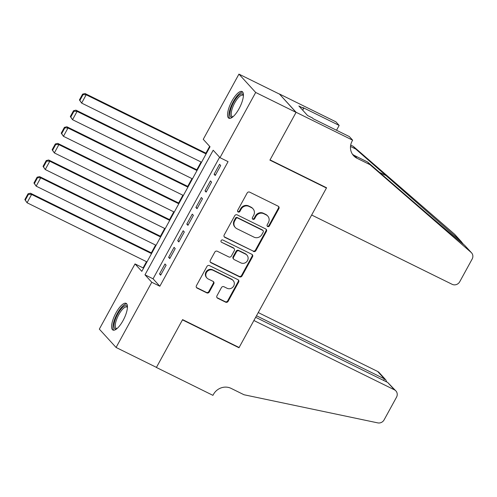 <?xml version="1.0" encoding="UTF-8"?>
<svg xmlns="http://www.w3.org/2000/svg" width="497" height="497" viewBox="0 0 497 497"><rect width="100%" height="100%" fill="white"/><g stroke="black" fill="none" stroke-linecap="round" stroke-linejoin="round"><path stroke-width="0.75" d="M267.659 226.545A1.311 1.23 137.6 0 0 269.393 225.949L278.879 208.628A1.87 1.752 137.6 0 0 278.19 206.212L249.656 192.14A1.87 1.752 137.6 0 0 247.177 192.985L237.69 210.312A1.311 1.23 137.6 0 0 238.175 212.002A1.311 1.23 137.6 0 0 239.908 211.405L241.138 209.162A5.995 5.61 137.6 0 1 249.065 206.448L251.445 207.622A5.995 5.61 137.6 0 1 253.016 208.802A5.995 5.61 137.6 0 1 253.663 215.344L252.433 217.587A1.311 1.23 137.6 0 0 252.917 219.27A1.311 1.23 137.6 0 0 254.65 218.68L255.88 216.437A5.995 5.61 137.6 0 1 263.808 213.722L266.187 214.897A5.995 5.61 137.6 0 1 267.759 216.071A5.995 5.61 137.6 0 1 268.405 222.613L267.175 224.855A1.311 1.23 137.6 0 0 267.659 226.545M267.125 226.005A1.311 1.23 137.6 0 0 268.945 225.458L278.426 208.131A1.87 1.752 137.6 0 0 278.426 206.354M237.641 211.461A1.311 1.23 137.6 0 0 239.455 210.908L240.685 208.672L241.138 209.162M252.383 218.736A1.311 1.23 137.6 0 0 254.197 218.183L255.427 215.94L255.88 216.437M115.994 312.83A14.885 4.92 116.3 0 1 126.108 303.35A14.885 4.92 116.3 0 1 123.051 320.565A14.885 4.92 116.3 0 1 112.937 330.045A14.885 4.92 116.3 0 1 115.994 312.83M231.956 101.015A14.885 4.92 116.3 0 1 242.07 91.535A14.885 4.92 116.3 0 1 239.02 108.75A14.885 4.92 116.3 0 1 228.906 118.23A14.885 4.92 116.3 0 1 231.956 101.015M216.953 295.814A1.87 1.752 137.6 0 0 217.643 298.231L225.65 302.176A1.87 1.752 137.6 0 0 228.129 301.331L238.659 282.085A1.87 1.752 137.6 0 0 237.97 279.674L209.436 265.597A1.87 1.752 137.6 0 0 206.957 266.448L196.421 285.688A1.87 1.752 137.6 0 0 197.116 288.105L206.783 292.87A1.87 1.752 137.6 0 0 209.262 292.025L213.772 283.787A1.87 1.752 137.6 0 0 213.076 281.377L208.286 279.01A5.007 4.69 137.6 0 1 206.969 278.028A5.007 4.69 137.6 0 1 206.914 271.828A5.007 4.69 137.6 0 1 213.058 270.287L231.844 279.55A5.007 4.69 137.6 0 1 233.155 280.538A5.007 4.69 137.6 0 1 233.217 286.738A5.007 4.69 137.6 0 1 227.067 288.279L223.936 286.732A1.87 1.752 137.6 0 0 221.457 287.583L216.953 295.814M352.628 140.173L296.106 112.291L270.045 159.885L326.572 187.773L311.656 215.015L452.164 284.321A5.722 5.355 137.6 0 0 459.737 281.731L472.15 259.055A5.722 5.355 137.6 0 0 471.535 252.805A5.722 5.355 137.6 0 0 471.113 252.395L369.985 164.669L357.07 158.294A13.357 12.5 -42.4 0 1 353.572 155.667A13.357 12.5 -42.4 0 1 352.131 141.086L352.628 140.173L349.348 136.582L313.172 118.733L312.451 117.944L307.606 115.552L298.871 105.985L303.717 108.371L302.99 107.582L339.165 125.424L335.885 121.827L279.357 93.945L296.057 112.372L269.908 160.133L326.436 188.021L239.119 347.502L182.598 319.621L156.449 367.382L116.074 347.465L99.325 329.12L135.022 263.913L141.813 271.35L210.026 146.758L203.242 139.322L238.939 74.115L255.682 92.461L219.985 157.661L213.194 150.224L144.981 274.822L151.771 282.259L116.074 347.465M296.057 112.372L255.682 92.461M219.606 157.251L153.057 278.805L159.848 286.241L228.061 161.649L219.985 157.661M159.848 286.241L151.771 282.259M253.414 251.463A1.87 1.752 137.6 0 0 255.893 250.612L266.429 231.372A1.87 1.752 137.6 0 0 265.733 228.962L237.199 214.884A1.87 1.752 137.6 0 0 234.721 215.735L224.19 234.975A1.87 1.752 137.6 0 0 224.88 237.386L252.961 250.966A1.87 1.752 137.6 0 0 255.439 250.121L265.976 230.875A1.87 1.752 137.6 0 0 265.976 229.105M252.544 256.732L242.008 275.972A1.87 1.752 137.6 0 1 239.529 276.823L210.995 262.745A1.87 1.752 137.6 0 1 210.306 260.335L214.816 252.097A1.87 1.752 137.6 0 1 217.288 251.246L228.862 256.955A1.87 1.752 137.6 0 0 231.341 256.11L234.329 250.643A1.87 1.752 137.6 0 0 233.64 248.233L221.594 242.287A1.311 1.23 137.6 0 1 221.233 240.411A1.311 1.23 137.6 0 1 222.842 240.008L251.855 254.315A1.87 1.752 137.6 0 1 252.544 256.732L252.091 256.235L241.554 275.475L242.008 275.972M215.232 175.497L220.687 165.526L219.556 164.29L214.095 174.254L215.232 175.497M206.137 192.109L211.592 182.138L210.461 180.902L205 190.867L206.137 192.109M197.036 208.721L202.496 198.757L201.366 197.514L195.905 207.485L197.036 208.721M187.941 225.334L193.401 215.369L192.271 214.126L186.81 224.097L187.941 225.334M178.845 241.946L184.306 231.981L183.176 230.738L177.715 240.71L178.845 241.946M169.75 258.558L175.211 248.593L174.08 247.351L168.62 257.322L169.75 258.558M164.985 263.963L159.525 273.934L160.655 275.17L166.116 265.205L164.985 263.963M209.653 146.342L205.913 153.163M201.074 162.01L196.818 169.775M191.979 178.622L187.723 186.387M182.884 195.234L178.628 203.006M173.788 211.846L169.533 219.618M164.693 228.458L160.438 236.23M155.598 245.071L151.343 252.843M146.503 261.683L143.099 267.902L143.478 268.312M326.436 188.021L325.908 187.444M279.314 94.032L238.939 74.115M143.099 267.902L135.022 263.913M153.057 278.805L144.981 274.822M214.095 174.254L215.524 174.956M205 190.867L206.429 191.575M195.905 207.485L197.334 208.187M186.81 224.097L188.239 224.799M177.715 240.71L179.144 241.412M168.62 257.322L170.049 258.024M159.525 273.934L160.953 274.636M267.759 216.071L267.305 215.574A5.995 5.61 137.6 0 0 265.733 214.4L266.187 214.897M255.427 215.94A5.995 5.61 137.6 0 1 263.354 213.225L265.733 214.4M253.016 208.802L252.563 208.305A5.995 5.61 137.6 0 0 250.991 207.125L251.445 207.622M240.685 208.672A5.995 5.61 137.6 0 1 248.612 205.951L250.991 207.125M224.19 236.746A1.87 1.752 137.6 0 0 224.427 236.895L252.961 250.966M263.224 232.074A1.311 1.23 137.6 0 0 262.739 230.384L237.696 218.028A1.311 1.23 137.6 0 0 235.957 218.624L234.665 220.985A5.995 5.61 137.6 0 0 235.311 227.527A5.995 5.61 137.6 0 0 236.883 228.707L254.004 237.15A5.995 5.61 137.6 0 0 261.931 234.435L263.224 232.074M263.087 230.639L262.633 230.142A1.311 1.23 137.6 0 0 262.286 229.887L262.739 230.384M235.311 227.527L234.857 227.036A5.995 5.61 137.6 0 1 234.211 220.494L235.51 218.127A1.311 1.23 137.6 0 1 237.243 217.531L262.286 229.887M210.306 262.105A1.87 1.752 137.6 0 0 210.548 262.248L239.082 276.326A1.87 1.752 137.6 0 0 241.554 275.475M234.13 248.599L233.677 248.102A1.87 1.752 137.6 0 0 233.186 247.736L221.594 242.287M240.871 262.882A5.007 4.69 137.6 0 0 247.021 261.341A5.007 4.69 137.6 0 0 246.959 255.141A5.007 4.69 137.6 0 0 245.648 254.16L239.032 250.892A1.87 1.752 137.6 0 0 236.553 251.743L233.559 257.204A1.87 1.752 137.6 0 0 234.255 259.614L240.871 262.882M246.959 255.141L246.506 254.644A5.007 4.69 137.6 0 0 245.195 253.663L245.648 254.16M233.764 259.248L233.31 258.751A1.87 1.752 137.6 0 1 233.105 256.707L236.1 251.246A1.87 1.752 137.6 0 1 238.579 250.395L245.195 253.663M252.091 256.235A1.87 1.752 137.6 0 0 252.091 254.458M233.155 280.538L232.702 280.041A5.007 4.69 137.6 0 0 231.391 279.059L231.844 279.55M206.969 278.028L206.522 277.531A5.007 4.69 137.6 0 1 206.46 271.331A5.007 4.69 137.6 0 1 212.61 269.79L231.391 279.059M196.427 287.465A1.87 1.752 137.6 0 0 196.663 287.608L206.33 292.379A1.87 1.752 137.6 0 0 208.808 291.528L213.319 283.29A1.87 1.752 137.6 0 0 213.319 281.519M216.953 297.591A1.87 1.752 137.6 0 0 217.189 297.734L225.197 301.679A1.87 1.752 137.6 0 0 227.676 300.834L238.212 281.588A1.87 1.752 137.6 0 0 238.206 279.817M206.392 153.399L85.049 93.542L86.18 94.784L206.1 153.933M201.552 162.239L81.632 103.09L79.421 99.94L79.874 100.437L83.055 94.623L82.608 94.126L79.421 99.94M83.055 94.623L86.18 94.784L81.632 103.09L79.874 100.437M82.608 94.126L85.049 93.542M232.639 117.056A12.879 4.256 116.3 0 1 231.062 108.228A12.879 4.256 116.3 0 1 237.895 96.244A12.879 4.256 116.3 0 1 243.412 95.213M243.393 95.685A11.922 3.939 -63.7 0 0 242.865 95.225A11.922 3.939 -63.7 0 0 232.298 108.427A11.922 3.939 -63.7 0 0 232.31 116.615A11.922 3.939 -63.7 0 0 233 116.752M242.722 92.094A14.786 4.883 -63.7 0 0 230.217 108.632A14.786 4.883 -63.7 0 0 229.738 118.404M116.671 328.865A12.879 4.256 116.3 0 1 115.099 320.043A12.879 4.256 116.3 0 1 121.933 308.053A12.879 4.256 116.3 0 1 127.443 307.028M127.425 307.494A11.922 3.939 -63.7 0 0 126.897 307.04A11.922 3.939 -63.7 0 0 116.329 320.242A11.922 3.939 -63.7 0 0 116.348 328.424A11.922 3.939 -63.7 0 0 117.031 328.567M126.754 303.903A14.786 4.883 -63.7 0 0 114.254 320.441A14.786 4.883 -63.7 0 0 113.776 330.219M463.428 244.288L460.992 241.306L355.722 149.038L350.503 146.466M355.722 149.038L353.243 146.323L350.696 145.062M369.985 164.669L367.513 161.954L398.519 188.854C428.277 214.698 459.427 241.275 464.49 245.139L471.535 252.805M352.441 154.213A13.357 12.5 -42.4 0 0 354.591 155.58L367.513 161.954M460.992 241.306L454.37 234.05L353.243 146.323M296.106 112.291L279.357 93.945M336.525 130.251L339.165 125.424M454.37 234.05A5.722 5.355 -42.4 0 1 454.786 234.46L461.446 241.753M302.716 110.197L303.717 108.371M387.641 382.404L395.904 390.94A5.722 5.355 137.6 0 1 396.525 397.19L384.106 419.866A5.722 5.355 137.6 0 1 377.776 422.885L244.021 394.755L231.099 388.381A13.357 12.5 137.6 0 0 213.424 394.432L212.927 395.345L156.4 367.463L182.461 319.869L238.982 347.751L253.899 320.509L394.407 389.816L387.641 382.404L255.657 317.297M238.461 347.173L238.982 347.751M256.489 315.775L384.429 378.882L377.664 371.47A5.722 5.355 -42.4 0 1 379.161 372.595L385.846 379.919L384.429 378.882L383.591 380.404M258.247 312.563L377.664 371.47M395.904 390.94A5.722 5.355 137.6 0 0 394.407 389.816M386.678 381.926L385.846 379.919M197.297 170.011L75.954 110.154L77.085 111.396L197.005 170.552M192.457 178.858L72.537 119.702L70.326 116.553L70.779 117.05L73.96 111.235L73.513 110.738L70.326 116.553M73.96 111.235L77.085 111.396L72.537 119.702L70.779 117.05M73.513 110.738L75.954 110.154M188.201 186.623L66.859 126.766L67.99 128.009L187.909 187.164M183.362 195.47L63.442 136.315L61.23 133.165L61.684 133.662L64.865 127.847L64.411 127.35L61.23 133.165M64.865 127.847L67.99 128.009L63.442 136.315L61.684 133.662M64.411 127.35L66.859 126.766M179.106 203.236L57.764 143.385L58.894 144.621L178.814 203.776M174.267 212.082L54.347 152.927L52.135 149.777L52.589 150.274L55.77 144.459L55.316 143.962L52.135 149.777M55.77 144.459L58.894 144.621L54.347 152.927L52.589 150.274M55.316 143.962L57.764 143.385M170.011 219.848L48.669 159.997L49.799 161.233L169.719 220.388M165.172 228.695L45.252 169.539L43.04 166.389L43.494 166.886L46.675 161.071L46.221 160.574L43.04 166.389M46.675 161.071L49.799 161.233L45.252 169.539L43.494 166.886M46.221 160.574L48.669 159.997M160.916 236.466L39.574 176.609L40.704 177.845L160.624 237.001M156.077 245.307L36.157 186.151L33.945 183.002L34.399 183.499L37.579 177.684L37.126 177.187L33.945 183.002M37.579 177.684L40.704 177.845L36.157 186.151L34.399 183.499M37.126 177.187L39.574 176.609M151.821 253.079L30.479 193.221L31.609 194.457L151.529 253.613M146.982 261.919L27.062 202.764L24.85 199.614L25.304 200.111L28.484 194.296L28.031 193.805L24.85 199.614M28.484 194.296L31.609 194.457L27.062 202.764L25.304 200.111M28.031 193.805L30.479 193.221M268.945 225.458L269.393 225.949M239.455 210.908L239.908 211.405M254.197 218.183L254.65 218.68M263.354 213.225L263.808 213.722M248.612 205.951L249.065 206.448M278.426 208.131L278.879 208.628M224.427 236.895L224.88 237.386M265.976 230.875L266.429 231.372M255.439 250.121L255.893 250.612M237.243 217.531L237.696 218.028M235.51 218.127L235.957 218.624M234.211 220.494L234.665 220.985M239.082 276.326L239.529 276.823M210.548 262.248L210.995 262.745M233.186 247.736L233.64 248.233M238.579 250.395L239.032 250.892M236.1 251.246L236.553 251.743M233.105 256.707L233.559 257.204M212.61 269.79L213.058 270.287M213.319 283.29L213.772 283.787M208.808 291.528L209.262 292.025M206.33 292.379L206.783 292.87M196.663 287.608L197.116 288.105M238.212 281.588L238.659 282.085M227.676 300.834L228.129 301.331M225.197 301.679L225.65 302.176M217.189 297.734L217.643 298.231M354.591 155.58L357.07 158.294M471.113 252.395L464.49 245.139M386.728 175.938L379.546 172.397"/></g></svg>
